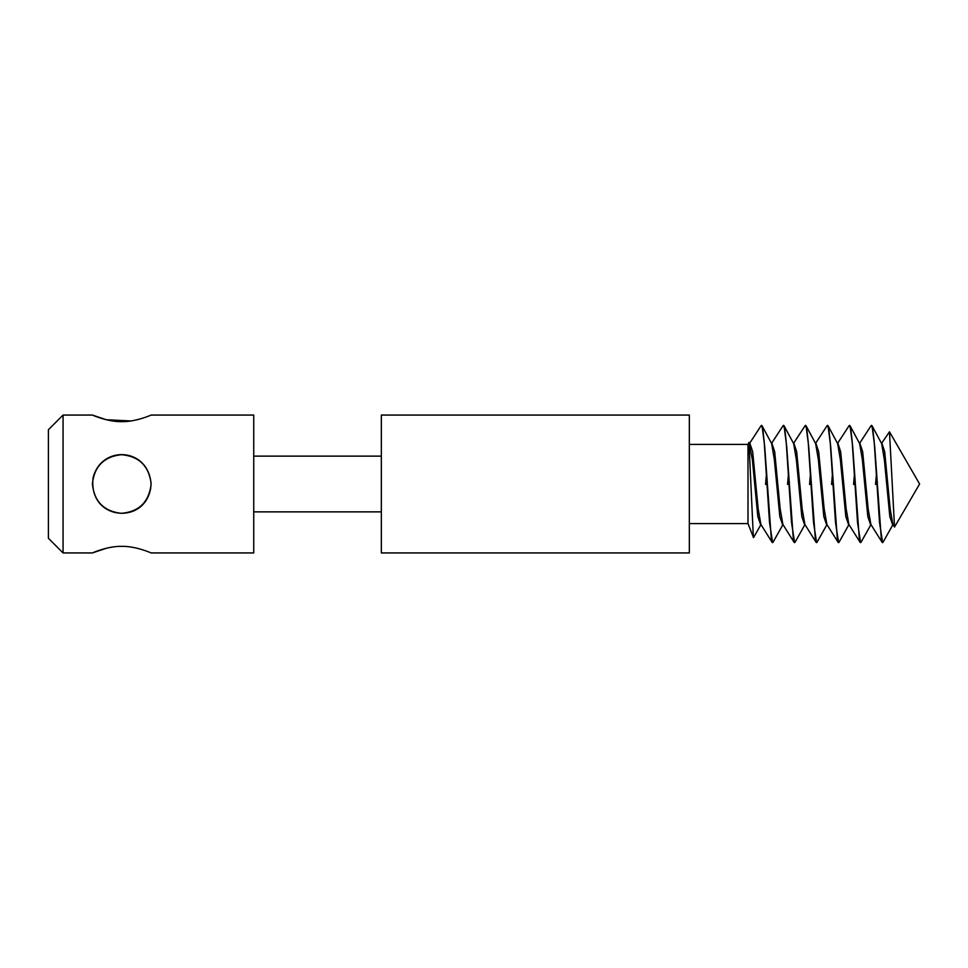 <?xml version="1.0" encoding="UTF-8"?>
<svg xmlns="http://www.w3.org/2000/svg" width="968" height="968" viewBox="0 0 968 968"><rect width="100%" height="100%" fill="white"/><g stroke="black" fill="none" stroke-linecap="round" stroke-linejoin="round"><path stroke-width="1.45" d="M63.065 415.066L48.4 429.731L48.4 538.269L63.065 552.934L63.065 415.066L92.396 415.066L106.347 419.749L130.898 420.947M92.396 415.066C93.013 415.405 108.452 422.06 121.738 421.624C135.012 422.06 150.451 415.405 151.069 415.066L253.737 415.066L253.737 552.934L151.069 552.934C150.451 552.595 135.012 545.94 121.738 546.375C108.44 545.94 93.013 552.595 92.396 552.934L106.335 548.251M151.069 484C148.382 447.373 101.664 444.699 93.109 477.599C87.689 521.812 148.794 526.023 151.069 484L151.044 482.802C148.54 465.475 138.569 456.097 121.133 454.67C103.757 456.811 94.186 466.588 92.396 484C94.186 501.412 103.757 511.189 121.133 513.33C138.569 511.903 148.54 502.525 151.044 485.198M110.134 547.452L112.336 547.089M130.16 546.944L131.14 547.089M121.738 454.67C103.951 456.436 94.174 466.213 92.396 484M122.041 513.33C137.565 512.011 147.124 503.759 150.706 488.598M253.737 456.134L381.331 456.134M381.331 415.066L381.331 552.934L689.337 552.934L689.337 415.066L381.331 415.066M689.337 444.397L747.998 444.397L747.998 523.603L753.54 537.591L760.969 524.571M747.998 444.397L748.978 442.376L753.358 537.53M749.522 443.429L761.175 425.593L762.01 425.702L764.672 446.127L771.302 538.51L773.009 542.298L782.967 524.571M761.514 425.339L762.845 429.538L764.175 441.541L769.512 522.418L772.621 542.661M771.52 443.429L783.173 425.593L784.019 425.702L786.669 446.127L793.3 538.51L795.018 542.298L804.965 524.571M783.511 425.339L784.842 429.538L786.173 441.541L791.509 522.418L794.619 542.661M793.518 443.429L805.182 425.593L806.017 425.702L808.667 446.127L815.298 538.51L817.016 542.298L826.962 524.571M805.509 425.339L806.84 429.538L808.171 441.541L813.507 522.418L816.617 542.661M815.516 443.429L827.18 425.593L828.015 425.702L830.665 446.127L837.296 538.51L839.014 542.298L848.96 524.571M827.507 425.339L828.838 429.538L830.181 441.541L835.505 522.418L838.627 542.661M837.526 443.429L849.178 425.593L850.013 425.702L852.663 446.127L859.294 538.51L861.012 542.298L870.97 524.571M849.505 425.339L850.848 429.538L852.179 441.541L857.515 522.418L860.625 542.661M859.524 443.429L871.176 425.593L872.011 425.702L874.661 446.127L881.291 538.51L883.01 542.298L892.968 524.571M871.515 425.339L872.846 429.538L874.177 441.541L879.513 522.418L882.622 542.661M881.521 443.429L889.471 431.801L894.529 527.064L919.6 484L889.471 431.801L919.6 484M748.978 442.376L752.378 459.776L757.823 516.573L760.545 524.559M749.946 443.441L752.68 451.79L758.162 508.841L760.896 524.474L772.174 542.407M766.426 474.32L765.555 484.399L767.043 484.496M762.01 425.702L771.653 443.622L774.376 459.776L779.821 516.573L782.543 524.559M766.825 484.472L766.946 483.02M771.956 443.441L774.69 451.79L780.16 508.841L782.894 524.474L794.171 542.407M788.424 474.32L787.565 484.399L789.041 484.496M784.019 425.702L793.651 443.622L796.374 459.776L801.819 516.573L804.541 524.559M788.823 484.472L788.956 483.02M793.954 443.441L796.688 451.79L802.157 508.841L804.892 524.474L816.181 542.407M810.434 474.32L809.563 484.399L811.039 484.496M806.017 425.702L815.649 443.622L818.371 459.776L823.816 516.573L826.539 524.559M810.821 484.472L810.954 483.008M815.951 443.441L818.686 451.79L824.155 508.841L826.89 524.474L838.179 542.407M832.432 474.32L831.56 484.399L833.037 484.496M828.015 425.702L837.647 443.622L840.369 459.776L845.814 516.573L848.549 524.559M832.831 484.472L832.952 483.008M837.949 443.441L840.684 451.79L846.153 508.841L848.888 524.474L860.177 542.407M854.429 474.32L853.558 484.399L855.034 484.496M850.013 425.702L859.644 443.622L862.379 459.776L867.824 516.573L870.547 524.559M854.829 484.472L854.95 483.008M859.947 443.441L862.682 451.79L868.151 508.841L870.885 524.474L882.175 542.407M876.427 474.32L875.556 484.399L877.044 484.496M872.011 425.702L881.654 443.622L884.377 459.776L889.822 516.573L892.544 524.559M876.826 484.472L876.947 483.008M881.945 443.441L884.691 451.79L890.161 508.841L892.895 524.474L894.529 527.064M63.065 552.934L92.396 552.934M253.737 511.866L381.331 511.866M689.337 523.603L747.998 523.603"/></g></svg>
